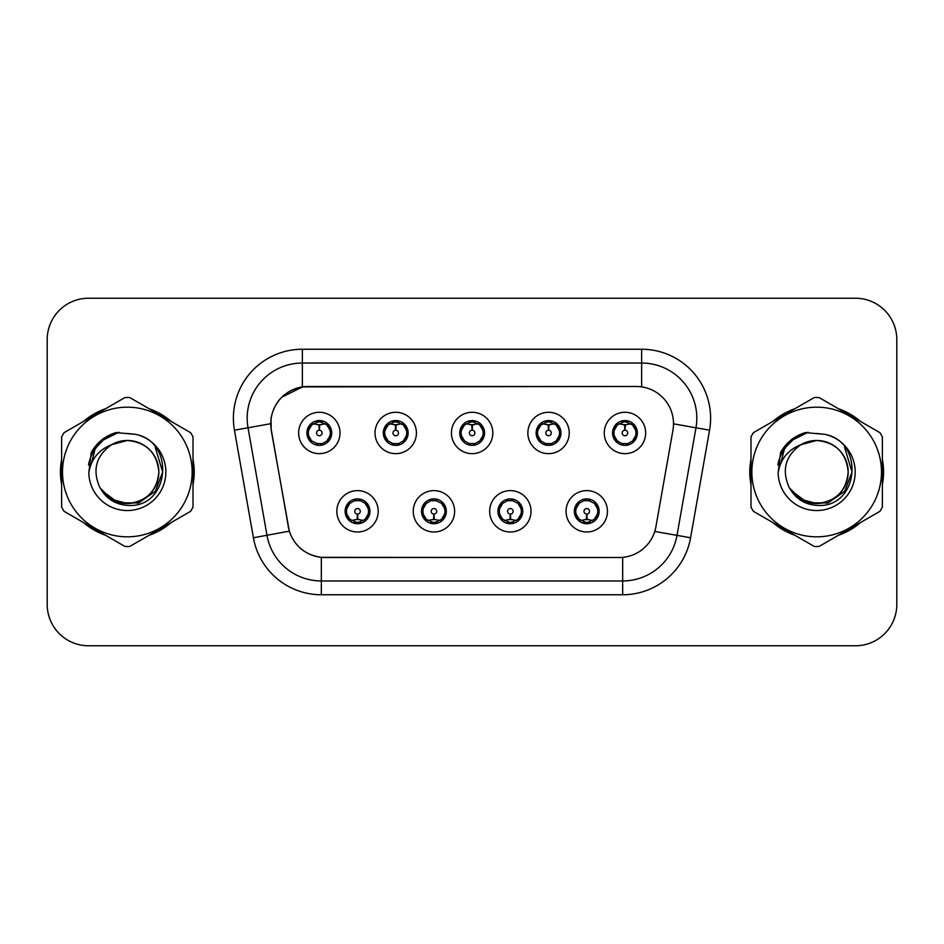 <?xml version="1.0" encoding="UTF-8"?>
<svg xmlns="http://www.w3.org/2000/svg" width="944" height="944" viewBox="0 0 944 944"><rect width="100%" height="100%" fill="white"/><g stroke="black" fill="none" stroke-linecap="round" stroke-linejoin="round"><path stroke-width="1.42" d="M454.619 511.306A20.685 20.685 0 0 1 433.933 531.991A20.685 20.685 0 0 1 413.248 511.306A20.685 20.685 0 0 1 433.933 490.62A20.685 20.685 0 0 1 454.619 511.306M421.52 511.306A12.414 12.414 0 0 0 433.933 523.719A12.414 12.414 0 0 0 446.347 511.306A12.414 12.414 0 0 0 433.933 498.892A12.414 12.414 0 0 0 421.52 511.306L426.334 519.306A11.033 11.033 0 0 1 426.334 503.305L421.638 511.306M531.035 511.306A20.685 20.685 0 0 1 510.338 531.991A20.685 20.685 0 0 1 489.653 511.306A20.685 20.685 0 0 1 510.338 490.62A20.685 20.685 0 0 1 531.035 511.306M497.925 511.306A12.414 12.414 0 0 0 510.338 523.719A12.414 12.414 0 0 0 522.752 511.306A12.414 12.414 0 0 0 510.338 498.892A12.414 12.414 0 0 0 497.925 511.306L502.751 519.306A11.033 11.033 0 0 1 502.751 503.305L498.043 511.306M607.44 511.306A20.685 20.685 0 0 1 586.755 531.991A20.685 20.685 0 0 1 566.058 511.306A20.685 20.685 0 0 1 586.755 490.62A20.685 20.685 0 0 1 607.44 511.306M574.341 511.306A12.414 12.414 0 0 0 586.755 523.719A12.414 12.414 0 0 0 599.169 511.306A12.414 12.414 0 0 0 586.755 498.892A12.414 12.414 0 0 0 574.341 511.306L579.156 519.306A11.033 11.033 0 0 1 579.156 503.305L574.448 511.306M378.214 511.306A20.685 20.685 0 0 1 357.528 531.991A20.685 20.685 0 0 1 336.831 511.306A20.685 20.685 0 0 1 357.528 490.62A20.685 20.685 0 0 1 378.214 511.306M345.115 511.306A12.414 12.414 0 0 0 357.528 523.719A12.414 12.414 0 0 0 369.942 511.306A12.414 12.414 0 0 0 357.528 498.892A12.414 12.414 0 0 0 345.115 511.306L349.929 519.306A11.033 11.033 0 0 1 349.929 503.305L345.221 511.306M416.422 432.966A20.685 20.685 0 0 1 395.725 453.651A20.685 20.685 0 0 1 375.039 432.966A20.685 20.685 0 0 1 395.725 412.28A20.685 20.685 0 0 1 416.422 432.966M383.311 432.966A12.414 12.414 0 0 0 395.725 445.379A12.414 12.414 0 0 0 408.138 432.966A12.414 12.414 0 0 0 395.725 420.552A12.414 12.414 0 0 0 383.311 432.966M492.827 432.966A20.685 20.685 0 0 1 472.142 453.651A20.685 20.685 0 0 1 451.444 432.966A20.685 20.685 0 0 1 472.142 412.28A20.685 20.685 0 0 1 492.827 432.966M459.728 432.966A12.414 12.414 0 0 0 472.142 445.379A12.414 12.414 0 0 0 484.555 432.966A12.414 12.414 0 0 0 472.142 420.552A12.414 12.414 0 0 0 459.728 432.966M569.232 432.966A20.685 20.685 0 0 1 548.547 453.651A20.685 20.685 0 0 1 527.861 432.966A20.685 20.685 0 0 1 548.547 412.28A20.685 20.685 0 0 1 569.232 432.966M536.133 432.966A12.414 12.414 0 0 0 548.547 445.379A12.414 12.414 0 0 0 560.96 432.966A12.414 12.414 0 0 0 548.547 420.552A12.414 12.414 0 0 0 536.133 432.966M645.649 432.966A20.685 20.685 0 0 1 624.952 453.651A20.685 20.685 0 0 1 604.266 432.966A20.685 20.685 0 0 1 624.952 412.28A20.685 20.685 0 0 1 645.649 432.966M612.538 432.966A12.414 12.414 0 0 0 624.952 445.379A12.414 12.414 0 0 0 637.365 432.966A12.414 12.414 0 0 0 624.952 420.552A12.414 12.414 0 0 0 612.538 432.966M340.005 432.966A20.685 20.685 0 0 1 319.32 453.651A20.685 20.685 0 0 1 298.634 432.966A20.685 20.685 0 0 1 319.32 412.28A20.685 20.685 0 0 1 340.005 432.966M306.906 432.966A12.414 12.414 0 0 0 319.32 445.379A12.414 12.414 0 0 0 331.733 432.966A12.414 12.414 0 0 0 319.32 420.552A12.414 12.414 0 0 0 306.906 432.966M271.341 430.193A37.241 37.241 0 0 1 308.015 386.485L636.268 386.485A37.241 37.241 0 0 1 672.942 430.193L655.915 526.74A37.241 37.241 0 0 1 619.24 557.515L325.031 557.515A37.241 37.241 0 0 1 288.357 526.74L271.341 430.193M61.643 459.35A66.894 66.894 0 0 0 61.643 484.65M83.532 522.563A66.894 66.894 0 0 0 105.445 535.213M149.223 535.213A66.894 66.894 0 0 0 171.135 522.563M193.013 484.65A66.894 66.894 0 0 0 193.013 459.35M750.987 459.35A66.894 66.894 0 0 0 750.987 484.65M772.865 522.563A66.894 66.894 0 0 0 794.777 535.213M838.555 535.213A66.894 66.894 0 0 0 860.468 522.563M882.357 484.65A66.894 66.894 0 0 0 882.357 459.35M619.099 557.515L321.326 557.338C305.502 555.096 294.847 546.458 289.371 531.425L271.199 430.193L271.046 418.216C274.621 400.952 285.053 390.521 302.351 386.898L636.126 386.485M281.772 397.176L302.646 386.863M234.442 430.181A68.959 68.959 0 0 1 302.351 349.245L641.649 349.245A68.959 68.959 0 0 1 709.558 430.181L690.583 537.761A68.959 68.959 0 0 1 622.674 594.755L321.326 594.755A68.959 68.959 0 0 1 253.417 537.761L234.442 430.181L248.024 427.785A55.165 55.165 0 0 1 302.351 363.039L641.649 363.039A55.165 55.165 0 0 1 695.976 427.785L677.001 535.366A55.165 55.165 0 0 1 622.674 580.961L321.326 580.961A55.165 55.165 0 0 1 266.999 535.366L248.024 427.785A55.165 55.165 0 0 1 247.186 418.216M324.901 557.515L321.326 557.338L321.326 594.755M253.417 537.761L289.289 531.177M288.451 527.908L288.227 526.74M248.024 427.785L270.633 423.726M171.135 421.437A66.894 66.894 0 0 0 149.223 408.787M105.445 408.787A66.894 66.894 0 0 0 83.532 421.437M860.468 421.437A66.894 66.894 0 0 0 838.555 408.787M794.777 408.787A66.894 66.894 0 0 0 772.865 421.437M896.8 339.592A41.371 41.371 0 0 0 855.429 298.221L88.571 298.221A41.371 41.371 0 0 0 47.2 339.592L47.2 604.408A41.371 41.371 0 0 0 88.571 645.779L855.429 645.779A41.371 41.371 0 0 0 896.8 604.408L896.8 339.592L896.8 604.408M47.2 339.592L47.2 604.408M855.429 298.221L88.571 298.221M88.571 645.779L855.429 645.779M318.045 424.54L318.954 424.706L319.202 430.216A2.749 2.749 180 0 0 316.57 433.036A2.749 2.749 180 0 0 319.32 435.727A2.749 2.749 180 0 0 322.069 433.036A2.749 2.749 180 0 0 319.438 430.216L319.686 424.706L320.594 424.54M325.314 423.703L319.674 424.977M330.353 432.966A11.033 11.033 0 0 1 326.919 440.966L331.615 432.966L326.919 424.965A11.033 11.033 0 0 1 330.353 432.966M317.184 445.19L317.762 443.892L311.721 440.966C307.189 435.632 307.189 430.299 311.721 424.965L307.024 432.989L311.721 440.966A11.033 11.033 0 0 1 311.744 424.953A11.033 11.033 0 0 0 308.287 432.966M319.804 421.944L322.14 422.298A11.033 11.033 0 0 1 322.223 422.322L322.789 421.048M316.087 422.416L318.836 421.944L318.789 420.918M321.456 420.741L320.5 421.992L326.919 424.965C331.45 430.311 331.45 435.644 326.919 440.966L322.223 443.609L322.789 444.884M321.456 445.19L320.877 443.892L322.223 443.609M320.5 443.94L321.09 445.249M322.27 443.597L316.098 443.515M317.184 420.741L317.762 422.039L311.721 424.965M318.14 421.992L317.55 420.682M318.966 424.977L313.325 423.703M358.791 519.731L357.882 519.578L357.646 514.055A2.749 2.749 -0 0 0 360.278 511.247A2.749 2.749 -0 0 0 357.528 508.545A2.749 2.749 -0 0 0 354.767 511.247A2.749 2.749 -0 0 0 357.41 514.055L357.162 519.578L356.254 519.731M351.534 520.569L357.174 519.294M365.127 503.305A11.033 11.033 0 0 1 365.104 519.33A11.033 11.033 0 0 0 368.561 511.306M357.044 522.327L354.708 521.973A11.033 11.033 0 0 1 354.625 521.949L354.059 523.224M360.75 521.855L358 522.327L358.047 523.354M355.392 523.531L356.348 522.28L349.929 519.306C345.386 513.973 345.386 508.639 349.929 503.305L354.625 500.662L354.059 499.388M355.392 499.081L355.971 500.379L354.625 500.662M356.348 500.332L355.758 499.022M354.578 500.674L360.75 500.757M359.664 499.081L358.696 500.332L360.419 500.662L360.986 499.388M365.116 503.305C369.659 508.651 369.659 513.984 365.127 519.306L369.824 511.294L365.116 503.305L360.419 500.662M359.664 523.531L359.074 522.233L365.127 519.306M358.696 522.28L359.298 523.59M357.87 519.294L363.523 520.569M394.462 424.54L395.371 424.706L395.607 430.216A2.749 2.749 180 0 0 392.975 433.036A2.749 2.749 180 0 0 395.725 435.727A2.749 2.749 180 0 0 398.486 433.036A2.749 2.749 180 0 0 395.855 430.216L396.091 424.706L396.999 424.54M401.731 423.703L396.079 424.977M406.758 432.966A11.033 11.033 0 0 1 403.324 440.966L408.032 432.966L403.324 424.965A11.033 11.033 0 0 1 406.758 432.966M393.589 420.741L394.179 422.039L388.137 424.965C383.594 430.299 383.594 435.632 388.137 440.966A11.033 11.033 0 0 1 388.149 424.953L383.429 432.989L388.137 440.966L392.834 443.609L392.267 444.884M396.209 421.944L398.545 422.298A11.033 11.033 0 0 1 398.628 422.322L399.194 421.048M392.503 422.416L395.253 421.944L395.206 420.918M397.861 420.741L396.905 421.992L403.324 424.965C407.867 430.311 407.867 435.644 403.324 440.966L398.628 443.609L399.194 444.884M397.861 445.19L397.282 443.892L398.628 443.609M396.905 443.94L397.495 445.249M398.675 443.597L392.503 443.515M393.589 445.19L394.557 443.94L392.834 443.609M395.383 424.977L389.73 423.703M470.867 424.54L471.776 424.706L472.024 430.216A2.749 2.749 180 0 0 469.38 433.036A2.749 2.749 180 0 0 472.142 435.727A2.749 2.749 180 0 0 474.891 433.036A2.749 2.749 180 0 0 472.26 430.216L472.496 424.706L473.404 424.54M478.136 423.703L472.484 424.977M483.175 432.966A11.033 11.033 0 0 1 479.741 440.966L484.437 432.966L479.729 424.965A11.033 11.033 0 0 1 483.175 432.966M470.006 420.741L470.584 422.039L464.542 424.965C459.999 430.299 459.999 435.632 464.542 440.966A11.033 11.033 0 0 1 464.554 424.953L459.834 432.989L464.542 440.966L469.239 443.609L468.672 444.884M472.614 421.944L474.95 422.298A11.033 11.033 0 0 1 475.033 422.322L475.599 421.048M468.908 422.416L471.658 421.944L471.611 420.918M474.277 420.741L473.31 421.992L479.729 424.965C484.272 430.311 484.272 435.644 479.741 440.966L475.033 443.609L475.599 444.884M474.277 445.19L473.687 443.892L475.033 443.609M473.31 443.94L473.912 445.249M475.08 443.597L468.908 443.515M470.006 445.19L470.962 443.94L469.239 443.609M471.788 424.977L466.147 423.703M547.272 424.54L548.181 424.706L548.429 430.216A2.749 2.749 180 0 0 545.797 433.036A2.749 2.749 180 0 0 548.547 435.727A2.749 2.749 180 0 0 551.296 433.036A2.749 2.749 180 0 0 548.665 430.216L548.912 424.706L549.821 424.54M554.541 423.703L548.901 424.977M559.58 432.966A11.033 11.033 0 0 1 556.146 440.966L560.842 432.966L556.146 424.965A11.033 11.033 0 0 1 559.58 432.966M546.411 420.741L546.989 422.039L540.947 424.965C536.416 430.299 536.416 435.632 540.947 440.966A11.033 11.033 0 0 1 540.971 424.953L536.251 432.989L540.947 440.966L545.644 443.609L545.077 444.884M549.03 421.944L551.367 422.298A11.033 11.033 0 0 1 551.449 422.322L552.016 421.048M545.313 422.416L548.063 421.944L548.016 420.918M550.682 420.741L549.727 421.992L556.146 424.965C560.677 430.311 560.677 435.644 556.146 440.966L551.449 443.609L545.325 443.515M550.682 445.19L550.104 443.892L551.449 443.609L552.016 444.884M549.727 443.94L550.317 445.249M546.411 445.19L547.367 443.94L545.644 443.609M548.193 424.977L542.552 423.703M623.689 424.54L624.598 424.706L624.834 430.216A2.749 2.749 180 0 0 622.202 433.036A2.749 2.749 180 0 0 624.952 435.727A2.749 2.749 180 0 0 627.713 433.036A2.749 2.749 180 0 0 625.081 430.216L625.317 424.706L626.226 424.54M630.958 423.703L625.306 424.977M635.985 432.966A11.033 11.033 0 0 1 632.551 440.966L637.259 432.966L632.551 424.965A11.033 11.033 0 0 1 635.985 432.966M622.816 420.741L623.406 422.039L617.364 424.965C612.821 430.299 612.821 435.632 617.364 440.966A11.033 11.033 0 0 1 617.376 424.953L612.656 432.989L617.364 440.966L622.061 443.609L621.494 444.884M625.435 421.944L627.772 422.298A11.033 11.033 0 0 1 627.854 422.322L628.421 421.048M621.73 422.416L624.48 421.944L624.432 420.918M627.087 420.741L626.132 421.992L632.551 424.965C637.094 430.311 637.094 435.644 632.551 440.966L627.854 443.609L621.73 443.515M627.087 445.19L626.509 443.892L627.854 443.609L628.421 444.884M626.132 443.94L626.722 445.249M622.816 445.19L623.783 443.94L622.061 443.609M623.783 421.992L623.182 420.682M624.609 424.977L618.957 423.703M435.208 519.731L434.299 519.578L434.051 514.055A2.749 2.749 -0 0 0 436.683 511.247A2.749 2.749 -0 0 0 433.933 508.545A2.749 2.749 -0 0 0 431.184 511.247A2.749 2.749 -0 0 0 433.815 514.055L433.567 519.578L432.659 519.731M427.939 520.569L433.579 519.294M436.069 499.081L435.491 500.379L441.532 503.305C446.064 508.651 446.064 513.984 441.532 519.306L446.229 511.294L441.532 503.305A11.033 11.033 0 0 1 441.509 519.33A11.033 11.033 0 0 0 444.966 511.306M433.449 522.327L431.125 521.973A11.033 11.033 0 0 1 431.03 521.949L430.464 523.224M437.166 521.855L434.417 522.327L434.464 523.354M431.797 523.531L432.753 522.28L426.334 519.306C421.803 513.973 421.803 508.639 426.334 503.305L431.03 500.662L430.464 499.388M431.797 499.081L432.376 500.379L431.03 500.662M432.753 500.332L432.163 499.022M430.995 500.674L437.155 500.757M436.069 523.531L435.491 522.233L441.532 519.306M435.113 522.28L435.703 523.59M434.287 519.294L439.928 520.569M511.613 519.731L510.704 519.578L510.468 514.055A2.749 2.749 -0 0 0 513.099 511.247A2.749 2.749 -0 0 0 510.338 508.545A2.749 2.749 -0 0 0 507.589 511.247A2.749 2.749 -0 0 0 510.22 514.055L509.984 519.578L509.076 519.731M504.344 520.569L509.996 519.294M512.474 499.081L511.896 500.379L517.937 503.305C522.48 508.651 522.48 513.984 517.937 519.306L522.646 511.294L517.937 503.305A11.033 11.033 0 0 1 517.926 519.33A11.033 11.033 0 0 0 521.371 511.306M509.866 522.327L507.53 521.973A11.033 11.033 0 0 1 507.447 521.949L506.881 523.224M513.571 521.855L510.822 522.327L510.869 523.354M508.202 523.531L509.17 522.28L502.751 519.306C498.208 513.973 498.208 508.639 502.751 503.305L507.447 500.662L506.881 499.388M508.202 499.081L508.792 500.379L507.447 500.662M509.17 500.332L508.568 499.022M507.4 500.674L513.571 500.757M512.474 523.531L511.896 522.233L517.937 519.306M511.518 522.28L512.108 523.59M510.692 519.294L516.333 520.569M588.018 519.731L587.109 519.578L586.873 514.055A2.749 2.749 -0 0 0 589.504 511.247A2.749 2.749 -0 0 0 586.755 508.545A2.749 2.749 -0 0 0 583.994 511.247A2.749 2.749 -0 0 0 586.625 514.055L586.389 519.578L585.481 519.731M580.761 520.569L586.401 519.294M588.891 499.081L588.301 500.379L594.342 503.305C598.885 508.651 598.885 513.984 594.342 519.306L599.051 511.294L594.342 503.305A11.033 11.033 0 0 1 594.331 519.33A11.033 11.033 0 0 0 597.788 511.306M586.271 522.327L583.935 521.973A11.033 11.033 0 0 1 583.852 521.949L583.286 523.224M589.976 521.855L587.227 522.327L587.274 523.354M584.619 523.531L585.575 522.28L579.156 519.306C574.613 513.973 574.613 508.639 579.156 503.305L583.852 500.662L583.286 499.388M584.619 499.081L585.197 500.379L583.852 500.662M585.575 500.332L584.985 499.022M583.805 500.674L589.976 500.757M588.891 523.531L588.301 522.233L594.342 519.306M587.923 522.28L588.525 523.59M587.097 519.294L592.749 520.569M158.84 470.867A31.53 31.53 0 0 0 111.557 444.707C96.111 455.692 92.17 469.888 99.745 487.269L100.17 488.013A31.53 31.53 0 0 0 127.334 503.53C146.485 501.665 156.987 491.151 158.863 472C156.987 452.849 146.485 442.335 127.334 440.47L111.557 444.707L127.334 440.47C146.485 442.335 156.987 452.849 158.863 472C156.987 491.151 146.485 501.665 127.334 503.53A31.53 31.53 0 0 0 158.863 472C156.987 452.849 146.485 442.335 127.334 440.47C146.485 442.335 156.987 452.849 158.863 472C156.987 491.151 146.485 501.665 127.334 503.53C146.485 501.665 156.987 491.151 158.863 472C156.987 452.849 146.485 442.335 127.334 440.47C146.485 442.335 156.987 452.849 158.863 472C156.987 491.151 146.485 501.665 127.334 503.53C146.485 501.665 156.987 491.151 158.863 472C156.987 452.849 146.485 442.335 127.334 440.47C146.485 442.335 156.987 452.849 158.863 472C156.987 491.151 146.485 501.665 127.334 503.53L111.569 499.305L100.17 488.013L111.569 499.305L127.334 503.53L111.569 499.305L100.17 488.013L111.569 499.305L127.334 503.53L111.569 499.305L100.17 488.013L111.569 499.305L127.334 503.53L111.569 499.305L100.17 488.013C106.212 498.656 115.262 504.438 127.334 505.37C169.495 508.899 176.08 441.698 135.417 434.323L115.876 432.623C104.973 435.975 96.76 442.618 91.226 452.554L88.807 472.838A38.539 38.539 0 0 0 127.334 510.539A38.539 38.539 0 0 0 135.417 434.323M127.334 536.829A64.829 64.829 0 0 0 192.151 472A64.829 64.829 0 0 0 127.334 407.171A64.829 64.829 0 0 0 62.505 472A64.829 64.829 0 0 0 127.334 536.829M127.334 546.482A74.482 74.482 0 0 0 129.776 546.434L190.582 511.329A74.482 74.482 0 0 0 193.013 507.105L193.013 436.895A74.482 74.482 0 0 0 190.582 432.671L129.776 397.566A74.482 74.482 0 0 0 124.891 397.566L64.086 432.671A74.482 74.482 0 0 0 61.643 436.895L61.643 507.105A74.482 74.482 0 0 0 64.086 511.329L124.891 546.434A74.482 74.482 0 0 0 127.334 546.482M127.334 433.461L135.452 434.334M88.807 472.838C91.037 459.256 98.624 449.875 111.557 444.707M91.226 452.554L106.825 436.482L115.64 432.694L106.825 436.482L91.273 452.471L106.825 436.482L115.64 432.694L106.825 436.482L91.226 452.554L106.825 436.482L115.876 432.623L106.825 436.482L101.692 439.998L106.825 436.482L115.876 432.623L106.825 436.482L101.692 439.998L106.825 436.482L115.876 432.623L106.825 436.482L101.692 439.998L106.825 436.482L115.876 432.623L106.825 436.482L101.692 439.998M115.64 432.694L106.825 436.482L91.273 452.471L106.825 436.482L115.64 432.694L106.825 436.482L91.273 452.471M848.172 470.867A31.53 31.53 0 0 0 800.89 444.707C785.443 455.692 781.502 469.888 789.078 487.269L789.503 488.013A31.53 31.53 0 0 0 816.666 503.53C835.818 501.665 846.331 491.151 848.196 472C846.331 452.849 835.818 442.335 816.666 440.47L800.89 444.707L816.666 440.47C835.818 442.335 846.331 452.849 848.196 472C846.331 491.151 835.818 501.665 816.666 503.53A31.53 31.53 0 0 0 848.196 472C846.331 452.849 835.818 442.335 816.666 440.47C835.818 442.335 846.331 452.849 848.196 472C846.331 491.151 835.818 501.665 816.666 503.53C835.818 501.665 846.331 491.151 848.196 472C846.331 452.849 835.818 442.335 816.666 440.47C835.818 442.335 846.331 452.849 848.196 472C846.331 491.151 835.818 501.665 816.666 503.53C835.818 501.665 846.331 491.151 848.196 472C846.331 452.849 835.818 442.335 816.666 440.47C835.818 442.335 846.331 452.849 848.196 472C846.331 491.151 835.818 501.665 816.666 503.53L800.901 499.305L789.503 488.013L800.901 499.305L816.666 503.53L800.901 499.305L789.503 488.013L800.901 499.305L816.666 503.53L800.901 499.305L789.503 488.013L800.901 499.305L816.666 503.53L800.901 499.305L789.503 488.013C795.544 498.656 804.595 504.438 816.666 505.37C858.828 508.899 865.412 441.698 824.749 434.323L805.208 432.623C794.317 435.975 786.092 442.618 780.558 452.554L778.139 472.838A38.539 38.539 0 0 0 816.666 510.539A38.539 38.539 0 0 0 824.749 434.323M816.666 536.829A64.829 64.829 0 0 0 881.495 472A64.829 64.829 0 0 0 816.666 407.171A64.829 64.829 0 0 0 751.849 472A64.829 64.829 0 0 0 816.666 536.829M816.666 546.482A74.482 74.482 0 0 0 819.109 546.434L879.914 511.329A74.482 74.482 0 0 0 882.357 507.105L882.357 436.895A74.482 74.482 0 0 0 879.914 432.671L819.109 397.566A74.482 74.482 0 0 0 814.224 397.566L753.418 432.671A74.482 74.482 0 0 0 750.987 436.895L750.987 507.105A74.482 74.482 0 0 0 753.418 511.329L814.224 546.434A74.482 74.482 0 0 0 816.666 546.482M816.666 433.461L824.796 434.334M778.139 472.838C780.369 459.256 787.957 449.875 800.89 444.707M780.558 452.554L796.158 436.482L804.972 432.694L796.158 436.482L780.605 452.471L796.158 436.482L804.972 432.694L796.158 436.482L780.605 452.471L796.158 436.482L804.972 432.694L796.158 436.482L780.558 452.554L796.158 436.482L805.208 432.623L796.158 436.482L791.025 439.998L796.158 436.482L805.208 432.623L796.158 436.482L791.025 439.998L796.158 436.482L805.208 432.623L796.158 436.482L791.025 439.998L796.158 436.482L805.208 432.623L796.158 436.482L791.025 439.998M804.972 432.694L796.158 436.482L780.605 452.471M193.013 480.26A66.198 66.198 0 0 0 193.013 463.74M167.324 419.242A66.198 66.198 0 0 0 153.022 410.982M101.645 410.982A66.198 66.198 0 0 0 87.332 419.242M61.643 463.74A66.198 66.198 0 0 0 61.643 480.26M115.262 433.178L118.791 432.246L107.002 436.789L100.689 441.285L107.002 436.789L118.791 432.246L107.002 436.789L100.689 441.285L107.002 436.789L118.791 432.246L107.002 436.789L100.689 441.285L107.002 436.789L118.791 432.246L107.002 436.789L100.689 441.285L107.002 436.789L118.791 432.246L100.607 441.367L94.978 449.427L91.474 463.303M101.787 490.491L118.13 502.774L138.603 502.999L155.418 491.21L162.675 472L155.111 446.866M87.332 524.758A66.198 66.198 0 0 0 101.645 533.018M153.022 533.018A66.198 66.198 0 0 0 167.324 524.758M100.689 441.285L107.002 436.789L113.988 433.591M882.357 480.26A66.198 66.198 0 0 0 882.357 463.74M856.668 419.242A66.198 66.198 0 0 0 842.355 410.982M790.978 410.982A66.198 66.198 0 0 0 776.676 419.242M750.987 463.74A66.198 66.198 0 0 0 750.987 480.26M804.595 433.178L808.123 432.246L796.335 436.789L790.022 441.285L796.335 436.789L808.123 432.246L796.335 436.789L790.022 441.285L796.335 436.789L808.123 432.246L796.335 436.789L790.022 441.285L796.335 436.789L808.123 432.246L796.335 436.789L790.022 441.285L796.335 436.789L808.123 432.246L789.939 441.367L784.311 449.427L780.806 463.303M791.131 490.491L807.462 502.774L827.935 502.999L844.75 491.21L852.007 472L844.455 446.866M776.676 524.758A66.198 66.198 0 0 0 790.978 533.018M842.355 533.018A66.198 66.198 0 0 0 856.668 524.758M790.022 441.285L796.335 436.789L803.32 433.591M641.649 349.245L641.649 386.875M622.674 557.349L622.674 594.755M654.758 531.448L690.583 537.761M673.509 423.832L709.558 430.181M302.351 349.245L302.351 386.898M316.417 422.322L315.851 421.048M316.417 443.609L315.851 444.884M360.419 521.949L360.986 523.224M384.692 432.966A11.033 11.033 0 0 1 388.149 424.953M392.834 422.322L392.267 421.048M461.109 432.966A11.033 11.033 0 0 1 464.554 424.953M469.239 422.322L468.672 421.048M537.514 432.966A11.033 11.033 0 0 1 540.971 424.953M545.644 422.322L545.077 421.048M613.919 432.966A11.033 11.033 0 0 1 617.376 424.953M622.061 422.322L621.494 421.048M436.836 521.949L437.402 523.224M436.836 500.662L437.402 499.388M513.241 521.949L513.807 523.224M513.241 500.662L513.807 499.388M589.646 521.949L590.212 523.224M589.646 500.662L590.212 499.388M94.978 449.427A39.459 39.459 0 0 0 88.512 464.955M784.311 449.427A39.459 39.459 0 0 0 777.844 464.955M321.09 420.682L320.488 421.992M317.55 445.249L318.152 443.94M355.758 523.59L356.36 522.28M359.298 499.022L358.696 500.332M397.495 420.682L396.893 421.992M394.568 421.992L393.955 420.682M393.955 445.249L394.568 443.94M473.912 420.682L473.31 421.992M470.973 421.992L470.372 420.682M470.372 445.249L470.973 443.94M550.317 420.682L549.715 421.992M547.378 421.992L546.777 420.682M546.777 445.249L547.378 443.94M626.722 420.682L626.12 421.992M623.182 445.249L623.783 443.94M432.163 523.59L432.765 522.28M435.703 499.022L435.101 500.332M508.568 523.59L509.182 522.28M512.108 499.022L511.506 500.332M584.985 523.59L585.587 522.28M588.525 499.022L587.923 500.332"/></g></svg>
